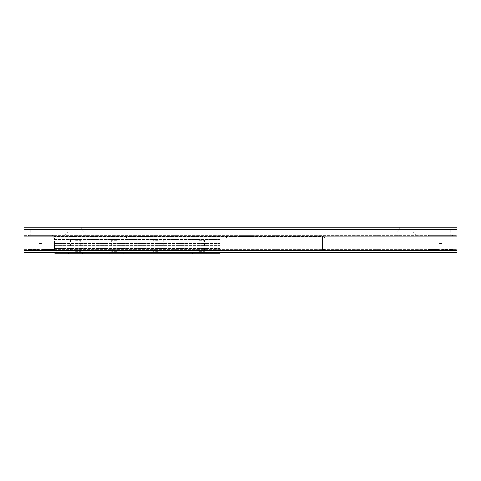 <?xml version="1.0" encoding="UTF-8"?>
<svg xmlns="http://www.w3.org/2000/svg" width="481" height="481" viewBox="0 0 481 481"><rect width="100%" height="100%" fill="white"/><g stroke="black" fill="none" stroke-linecap="round" stroke-linejoin="round"><path stroke-width="0.36" stroke-dasharray="2.4 1.8" d="M456.95 235.035L24.05 235.017M440.458 235.45L449.927 235.45L440.458 235.45M440.458 227.206L430.988 227.206L440.458 227.206M40.542 235.45L31.073 235.45L40.542 235.45M40.542 227.206L31.073 227.206L40.542 227.206M405.417 235.45L394.077 235.45L405.417 235.45M405.417 229.78L399.747 229.78L405.417 229.78M405.417 227.206L399.747 227.206L405.417 227.206M240.5 235.45L251.84 235.45L240.5 235.45M240.5 229.78L234.83 229.78L240.5 229.78M240.5 227.206L234.83 227.206L240.5 227.206M75.583 235.45L86.923 235.45L75.583 235.45M75.583 229.78L81.253 229.78L75.583 229.78M75.583 227.206L81.253 227.206L75.583 227.206M456.95 227.206L456.95 252.561L456.95 234.932L456.95 252.561L24.05 252.561L24.05 227.206L456.95 227.206M24.05 252.561L456.95 252.561L24.05 252.561L24.05 249.314L24.05 252.561M24.05 246.927L24.05 242.196L24.05 246.927L456.95 246.927L24.05 246.927M24.05 236.766L24.05 242.196L24.05 235.45L24.05 236.766L456.95 236.766L24.05 236.766M24.05 235.45L456.95 235.45L24.05 235.45M24.05 235.305L24.05 234.932L24.05 235.305L456.95 235.305L24.05 235.305M138.871 238.131L126.503 238.131L138.871 238.131M138.871 236.478L151.238 236.478L138.871 236.478M238.853 238.131L226.485 238.131L238.853 238.131M238.853 236.478L251.22 236.478L238.853 236.478M52.91 240.193L52.91 249.465L54.557 249.465L54.557 240.193L52.91 240.193L54.557 240.193L54.557 249.465L52.91 249.465L52.91 238.75A2.267 2.267 0 0 1 55.177 236.478L55.177 238.131L322.547 238.131L55.177 238.131L55.177 249.88L57.239 251.942L55.177 249.88L55.177 236.478L55.177 238.75L55.177 236.478L322.547 236.478L322.547 249.88L322.547 236.478L322.547 238.75L322.547 236.478L55.177 236.478A2.267 2.267 0 0 0 52.91 238.75L52.91 240.193M54.557 240.193L54.557 238.75A0.619 0.619 0 0 1 55.177 238.131A0.619 0.619 0 0 0 54.557 238.75L54.557 240.193M324.813 240.193L324.813 249.465L323.166 249.465L323.166 240.193L324.813 240.193L323.166 240.193L323.166 249.465L324.813 249.465L324.813 238.75A2.267 2.267 0 0 0 322.547 236.478L322.547 236.478A2.267 2.267 0 0 1 324.813 238.75L324.813 240.193M323.166 240.193L323.166 238.75A0.619 0.619 0 0 0 322.547 238.131A0.619 0.619 0 0 1 323.166 238.75L323.166 240.193M320.484 251.942L57.239 251.942L320.484 251.942L57.239 251.942L320.484 251.942L322.547 249.88L320.484 251.942L322.547 249.88L322.547 238.75L55.177 238.75L322.547 238.75L55.177 238.75L322.547 238.75L322.547 249.88L320.484 251.942M55.177 249.88L55.177 238.75L55.177 249.88L57.239 251.942L55.177 249.88M199.272 240.398L204.425 240.398L199.272 240.398M199.272 239.364L193.085 239.364L199.272 239.364M54.972 252.561L54.972 239.364L219.883 239.364L219.883 253.794L54.972 253.794L54.972 239.364L219.883 239.364L219.883 252.561M158.045 239.364L151.858 239.364L158.045 239.364M75.583 239.364L81.77 239.364L75.583 239.364M116.817 239.364L110.63 239.364L116.817 239.364M199.272 251.737L204.425 251.737L199.272 251.737M158.045 240.398L152.892 240.398L158.045 240.398M158.045 251.737L152.892 251.737L158.045 251.737M116.817 240.398L111.658 240.398L116.817 240.398M116.817 251.737L111.658 251.737L116.817 251.737M199.272 253.794L206.487 253.794L199.272 253.794M158.045 253.794L165.26 253.794L158.045 253.794M116.817 253.794L124.032 253.794L116.817 253.794M75.583 240.398L80.742 240.398L75.583 240.398M75.583 251.737L80.742 251.737L75.583 251.737M75.583 253.794L82.798 253.794L75.583 253.794M42.087 244.907L42.087 249.362L42.087 243.428L42.087 244.907L40.542 244.931L42.087 244.907M42.087 249.88L42.087 249.362L42.087 249.88L52.393 249.88L42.087 249.88M40.542 244.931L38.997 244.907L38.997 243.428L38.997 244.907L40.542 244.931M38.997 249.362L38.997 244.907L38.997 249.88L38.997 249.362L28.175 249.362L38.997 249.362M31.265 228.854L49.82 228.854L31.265 228.854L30.237 229.882L50.848 229.882L30.237 229.882L30.237 235.45L50.848 235.45L30.237 235.45M38.997 249.88L28.686 249.88L38.997 249.88M28.686 235.45L52.393 235.45L28.686 235.45L28.175 235.967L52.91 235.967L28.175 235.967L28.175 249.362L28.686 249.88M438.912 244.907L438.912 249.362L438.912 243.428L438.912 244.907L440.458 244.931L438.912 244.907M438.912 249.88L438.912 249.362L438.912 249.88L428.607 249.88L438.912 249.88M440.458 244.931L442.003 244.907L442.003 243.428L442.003 244.907L440.458 244.931M442.003 249.362L442.003 244.907L442.003 249.88L442.003 249.362L452.825 249.362L442.003 249.362M449.735 228.854L431.18 228.854L449.735 228.854L450.763 229.882L430.152 229.882L450.763 229.882L450.763 235.45L430.152 235.45L450.763 235.45M442.003 249.88L452.314 249.88L442.003 249.88M452.314 235.45L428.607 235.45L452.314 235.45L452.825 235.967L428.09 235.967L452.825 235.967L452.825 249.362L452.314 249.88M24.05 229.263L456.95 229.263M24.05 250.499L456.95 250.499M24.05 249.314L456.95 249.314L24.05 249.314M24.05 242.196L456.95 242.196L24.05 242.196M54.972 240.987L219.883 240.987L54.972 240.987M54.972 242.881L219.883 242.881L54.972 242.881M54.972 243.494L219.883 243.494L54.972 243.494M54.972 245.544L219.883 245.544L54.972 245.55M54.972 246.158L219.883 246.158L54.972 246.158M54.972 248.214L219.883 248.214L54.972 248.214M54.972 248.449L219.883 248.449L54.972 248.449M54.972 252.765L219.883 252.765M42.087 249.362L52.91 249.362L42.087 249.362M438.912 249.362L428.09 249.362L438.912 249.362M449.927 235.45L449.927 227.206M430.988 235.45L430.988 227.206M50.012 235.45L50.012 227.206M31.073 235.45L31.073 227.206M416.75 235.45L411.081 229.78L411.081 227.206M394.077 235.45L399.747 229.78L399.747 227.206M251.84 235.45L246.17 229.78L246.17 227.206M229.16 235.45L234.83 229.78L234.83 227.206M86.923 235.45L81.253 229.78L81.253 227.206M64.25 235.45L69.919 229.78L69.919 227.206M24.05 234.932L456.95 234.932M126.503 238.131L126.503 236.478M151.238 238.131L151.238 236.478M226.485 238.131L226.485 236.478M251.22 238.131L251.22 236.478M206.487 253.794L204.425 251.737L204.425 240.398L205.453 239.364M192.057 253.794L194.12 251.737L194.12 240.398L193.085 239.364M165.26 253.794L163.197 251.737L163.197 240.398L164.225 239.364M150.83 253.794L152.892 251.737L152.892 240.398L151.858 239.364M124.032 253.794L121.97 251.737L121.97 240.398L122.998 239.364M109.602 253.794L111.658 251.737L111.658 240.398L110.63 239.364M82.798 253.794L80.742 251.737L80.742 240.398L81.77 239.364M68.368 253.794L70.43 251.737L70.43 240.398L69.402 239.364M54.972 243.488L219.883 243.488L54.972 243.488M38.997 243.428L42.087 243.428M52.393 235.45L52.91 235.967L52.91 249.362L52.393 249.88M49.82 228.854L50.848 229.882L50.848 235.45M442.003 243.428L438.912 243.428M428.607 235.45L428.09 235.967L428.09 249.362L428.607 249.88M431.18 228.854L430.152 229.882L430.152 235.45"/><path stroke-width="0.72" d="M24.05 252.561L456.95 252.561L456.95 227.206L24.05 227.206L24.05 252.561M54.972 252.561L54.972 253.794L219.883 253.794L219.883 252.561M24.05 250.499L456.95 250.499M24.05 229.263L456.95 229.263M54.972 252.765L219.883 252.765"/></g></svg>
